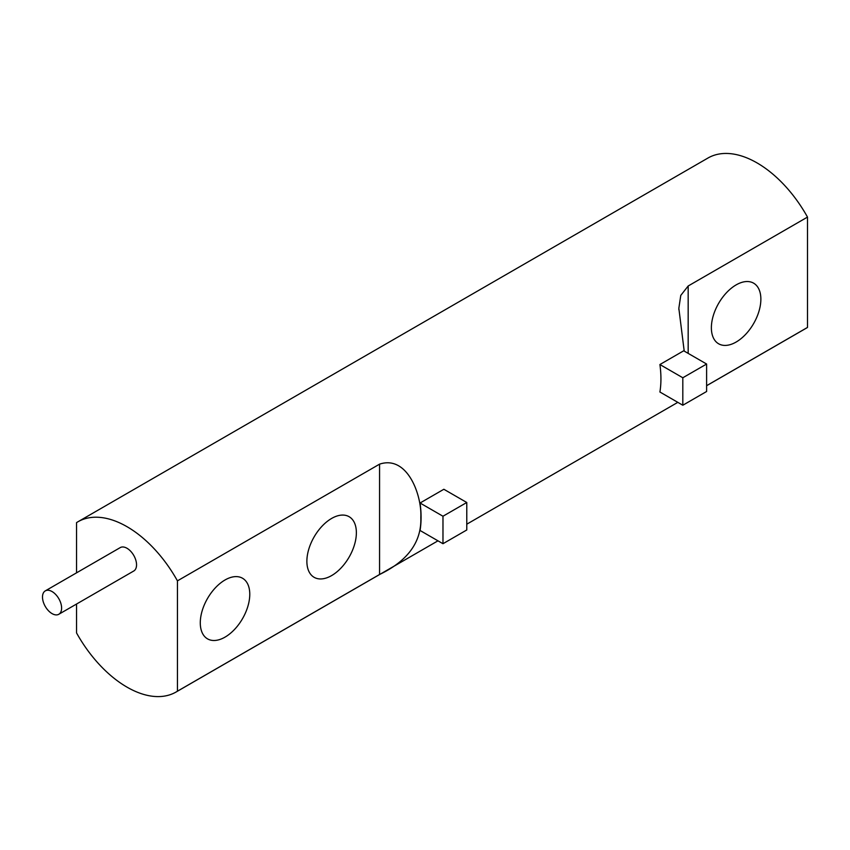 <?xml version="1.0" encoding="UTF-8"?>
<svg xmlns="http://www.w3.org/2000/svg" width="850" height="850" viewBox="0 0 850 850"><rect width="100%" height="100%" fill="white"/><g stroke="black" fill="none" stroke-linecap="round" stroke-linejoin="round"><path stroke-width="1.27" d="M52.052 591.547A13.515 7.799 -120 0 0 45.294 590.878A13.515 7.799 -120 0 0 45.294 606.475A13.515 7.799 -120 0 0 58.809 614.274A13.515 7.799 -120 0 0 60.881 603.447A13.515 7.799 -120 0 0 52.052 591.547M45.294 590.878L120.243 547.602A13.515 7.799 60 0 1 127.001 548.271A13.515 7.799 60 0 1 135.819 560.182A13.515 7.799 60 0 1 133.748 571.009L58.809 614.274M356.373 532.727A34.999 20.209 -60 0 1 341.094 567.938A34.999 20.209 -60 0 1 314.128 577.32A34.999 20.209 -60 0 1 314.128 536.903A34.999 20.209 -60 0 1 349.116 516.704A34.999 20.209 -60 0 1 356.373 532.727M249.773 594.267A34.999 20.209 -60 0 1 234.494 629.489A34.999 20.209 -60 0 1 207.528 638.86A34.999 20.209 -60 0 1 207.528 598.453A34.999 20.209 -60 0 1 242.526 578.244A34.999 20.209 -60 0 1 249.773 594.267M760.867 299.189A34.999 20.209 -60 0 1 745.588 334.411A34.999 20.209 -60 0 1 718.622 343.783A34.999 20.209 -60 0 1 718.622 303.376A34.999 20.209 -60 0 1 753.621 283.167A34.999 20.209 -60 0 1 760.867 299.189M420.059 530.485A98.26 56.727 -120 0 0 420.059 503.009L442.978 516.237L442.978 543.713L420.059 530.485M442.978 516.237L466.777 502.499L466.777 529.975L442.978 543.713M466.777 502.499L443.859 489.271L420.059 503.009M706.616 364.034L706.616 391.499L682.816 405.237L659.908 392.009A98.26 56.727 -120 0 0 659.908 364.533L682.816 377.761L706.616 364.034L683.697 350.795L659.908 364.533M682.816 405.237L682.816 377.761M684.207 351.092L678.842 308.306L680.765 295.418L688.171 285.993L807.5 217.09L807.5 327.431L706.616 385.677M420.824 517.491C421.685 541.801 407.926 560.809 379.567 574.494L177.438 691.199L177.438 580.858L379.567 464.153C407.586 454.793 422.025 495.582 420.824 517.491M177.438 580.858A98.26 56.727 -120 0 0 127.001 526.681A98.26 56.727 -120 0 0 77.871 521.815A98.26 56.727 -120 0 0 76.553 522.612L76.553 572.826M76.553 604.031L76.553 632.952A98.26 56.727 -120 0 0 176.12 691.996A98.26 56.727 -120 0 0 177.438 691.199M807.5 217.09A98.26 56.727 -120 0 0 757.053 162.913A98.26 56.727 -120 0 0 707.933 158.047L77.871 521.815M706.616 385.719L806.183 328.238A98.26 56.727 -120 0 0 807.5 327.431M688.171 353.377L688.171 285.993M379.567 574.494L379.567 464.153M678.863 309.634L678.863 308.306M677.811 402.348L466.777 524.195M437.973 540.823L176.12 691.996"/></g></svg>
